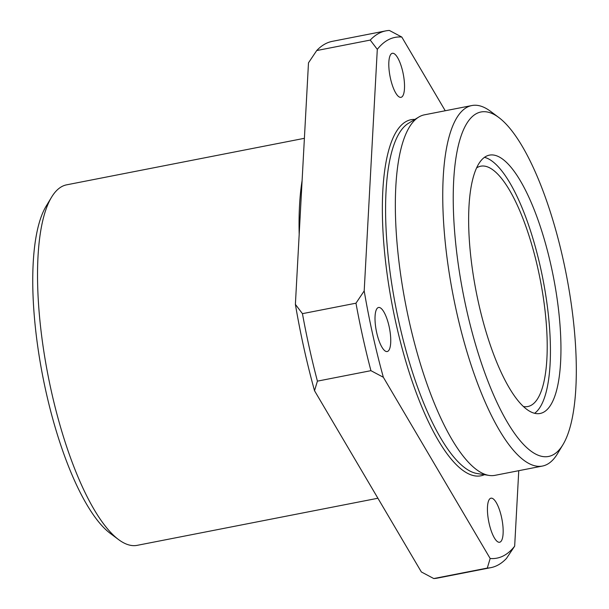 <?xml version="1.0" encoding="UTF-8"?>
<svg xmlns="http://www.w3.org/2000/svg" width="609" height="609" viewBox="0 0 609 609"><rect width="100%" height="100%" fill="white"/><g stroke="black" fill="none" stroke-linecap="round" stroke-linejoin="round"><path stroke-width="0.91" d="M518.761 470.688L514.666 546.174L506.437 558.453A273.471 81.667 -101.1 0 1 490.846 567.649A273.471 81.667 -101.1 0 1 487.291 568.075L433.768 578.55L421.359 571.958L314.526 390.727A265.311 79.231 -101.1 0 1 295.388 304.378L308.489 62.826L316.718 50.547A273.471 81.667 -101.1 0 1 332.301 41.351L385.824 30.876A273.471 81.667 -101.1 0 1 389.379 30.45L401.795 37.042L445.24 110.754M466.342 308.672A175.514 52.412 -101.1 0 1 498.878 117.56A175.514 52.412 -101.1 0 1 566.233 274.24A175.514 52.412 -101.1 0 1 562.899 444.753A175.514 52.412 -101.1 0 1 466.342 308.672M562.899 444.753L557.494 453.713A183.674 54.848 -101.1 0 1 542.421 466.06A183.674 54.848 -101.1 0 1 456.445 311.306A183.674 54.848 -101.1 0 1 471.876 105.54A183.674 54.848 -101.1 0 1 490.496 111.295L498.878 117.56M487.291 568.075L490.169 558.499L383.343 377.26A265.311 79.231 -101.1 0 1 364.197 290.912L377.298 49.359A265.311 79.231 -101.1 0 1 401.795 37.042M514.666 546.174A265.311 79.231 -101.1 0 1 490.169 558.499M402.861 72.197A22.449 6.707 78.9 0 0 392.356 53.288A22.449 6.707 78.9 0 0 390.468 78.432A22.449 6.707 78.9 0 0 400.973 97.349A22.449 6.707 78.9 0 0 402.861 72.197M376.682 332.621A22.449 6.707 -101.1 0 1 378.57 307.476A22.449 6.707 -101.1 0 1 389.463 328.221A22.449 6.707 -101.1 0 1 387.195 351.538A22.449 6.707 -101.1 0 1 376.682 332.621M489.103 523.337A22.449 6.707 -101.1 0 1 490.991 498.185A22.449 6.707 -101.1 0 1 501.877 518.929A22.449 6.707 -101.1 0 1 499.608 542.254A22.449 6.707 -101.1 0 1 489.103 523.337M295.388 304.378L302.445 313.658L355.968 303.191L364.197 290.912M377.298 49.359L370.242 40.08L316.718 50.547M299.186 234.298A183.674 54.848 -101.1 0 1 302.102 180.599M377.907 498.246L137.185 545.344A183.674 54.848 -101.1 0 1 118.572 539.589A183.674 54.848 -101.1 0 1 51.209 390.59A183.674 54.848 -101.1 0 1 51.575 197.179A183.674 54.848 -101.1 0 1 66.647 184.832L304.393 138.312M118.572 539.589L110.183 533.332A175.514 52.412 -101.1 0 1 45.82 390.955A175.514 52.412 -101.1 0 1 46.162 206.139L51.575 197.179M476.664 167.878A122.455 36.57 -101.1 0 1 480.767 166.188A122.455 36.57 -101.1 0 1 540.168 279.341A122.455 36.57 -101.1 0 1 527.797 406.53A122.455 36.57 -101.1 0 1 523.352 406.515M484.498 157.35A131.635 39.311 -101.1 0 1 542.863 278.815A131.635 39.311 -101.1 0 1 534.58 413.313M478.453 302.582A131.635 39.311 -101.1 0 1 489.522 155.12A131.635 39.311 -101.1 0 1 553.375 276.752A131.635 39.311 -101.1 0 1 540.069 413.488A131.635 39.311 -101.1 0 1 478.453 302.582M542.421 466.06L495.018 475.332A183.674 54.848 -101.1 0 1 488.958 475.408A183.674 54.848 -101.1 0 1 409.035 320.578A183.674 54.848 -101.1 0 1 418.832 117.027A183.674 54.848 -101.1 0 1 424.473 114.819L471.876 105.54M370.242 40.08A273.471 81.667 -101.1 0 1 385.824 30.876M383.343 377.26L370.927 370.668A273.471 81.667 -101.1 0 1 355.968 303.191M370.927 370.668L317.411 381.143L314.526 390.727M490.846 567.649L437.331 578.124A273.471 81.667 -101.1 0 1 433.768 578.55M317.411 381.143A273.471 81.667 -101.1 0 1 302.445 313.658M484.414 474.693A181.444 54.186 -101.1 0 1 395.896 322.96A181.444 54.186 -101.1 0 1 414.904 119.41M488.958 475.408L477.068 473.52A179.518 53.607 -101.1 0 1 398.964 322.199A179.518 53.607 -101.1 0 1 408.54 123.254L418.832 117.027"/></g></svg>
